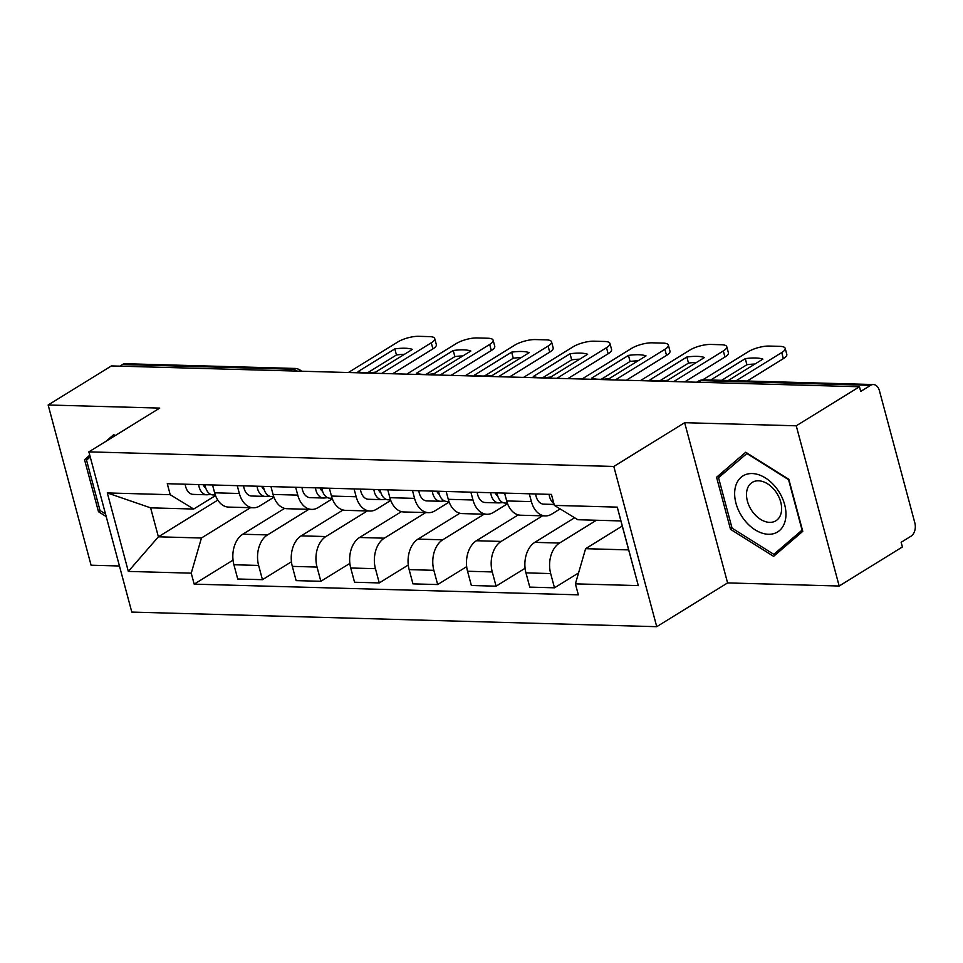 <?xml version="1.0" encoding="UTF-8"?>
<svg xmlns="http://www.w3.org/2000/svg" width="963" height="963" viewBox="0 0 963 963"><rect width="100%" height="100%" fill="white"/><g stroke="black" fill="none" stroke-linecap="round" stroke-linejoin="round"><path stroke-width="1.44" d="M839.17 586.022L796.245 425.802L859.465 386.753L111.383 365.928L48.15 404.99L159.726 408.095L88.873 451.864L131.799 612.083L656.742 626.684L727.595 582.916L839.17 586.022L902.403 546.96L901.151 542.289L910.998 536.21A10.136 6.825 91.6 0 0 914.85 522.945L879.436 390.749A10.136 6.825 91.6 0 0 873.357 384.55A10.136 6.825 91.6 0 0 870.576 385.332L700.956 380.614A10.136 6.849 -121.7 0 0 698.139 381.336L696.706 382.215M48.15 404.99L91.076 565.209L119.448 565.991M796.245 425.802L684.657 422.697L613.804 466.465L88.873 451.864M859.465 386.753L860.717 391.423L870.576 385.332M119.809 366.169L122.482 364.52A10.136 6.825 -88.4 0 1 125.262 363.725L294.883 368.444A10.136 6.825 91.6 0 0 292.09 369.238L122.482 364.52M284.627 508.38L242.772 534.236A23.317 15.697 91.6 0 0 233.913 564.751L237.729 578.992L262.442 579.678L258.626 565.437A23.317 15.697 -88.4 0 1 267.485 534.922L308.918 509.319M239.354 493.501L214.641 492.815A23.317 15.697 91.6 0 0 228.604 507.092L253.317 507.778A23.317 15.697 -88.4 0 1 239.354 493.501L237.247 485.665M214.641 492.815L212.534 484.979M291.452 561.766L262.442 579.678M273.925 497.185L259.721 505.96A23.317 15.697 -88.4 0 1 253.317 507.778M343.045 510.005L301.178 535.861A23.317 15.697 91.6 0 0 292.319 566.376L296.135 580.617L320.848 581.303L317.032 567.063A23.317 15.697 -88.4 0 1 325.891 536.547L367.336 510.944M270.94 486.604L273.047 494.44A23.317 15.697 91.6 0 0 287.01 508.717L311.723 509.403A23.317 15.697 -88.4 0 1 297.76 495.126L295.653 487.29M349.858 563.391L320.848 581.303M332.343 498.81L318.127 507.585A23.317 15.697 -88.4 0 1 311.723 509.403M401.451 511.63L359.584 537.486A23.317 15.697 91.6 0 0 350.725 568.001L354.553 582.242L379.253 582.928L375.438 568.688A23.317 15.697 -88.4 0 1 384.297 538.173L425.742 512.569M329.358 488.229L331.453 496.065A23.317 15.697 91.6 0 0 345.428 510.342L370.129 511.028A23.317 15.697 -88.4 0 1 356.166 496.752L354.071 488.915M408.264 565.016L379.253 582.928M390.749 500.435L376.545 509.21A23.317 15.697 -88.4 0 1 370.129 511.028M459.857 513.255L418.002 539.111A23.317 15.697 91.6 0 0 409.143 569.627L412.958 583.867L437.671 584.553L433.856 570.313A23.317 15.697 -88.4 0 1 442.715 539.798L484.148 514.194M387.764 489.854L389.871 497.69A23.317 15.697 91.6 0 0 403.834 511.967L428.547 512.653A23.317 15.697 -88.4 0 1 414.572 498.377L412.477 490.54M466.682 566.641L437.671 584.553M449.155 502.06L434.951 510.835A23.317 15.697 -88.4 0 1 428.547 512.653M518.263 514.88L476.408 540.737A23.317 15.697 91.6 0 0 467.549 571.252L471.364 585.492L496.077 586.178L492.262 571.938A23.317 15.697 -88.4 0 1 501.121 541.423L542.554 515.831M446.17 491.479L448.276 499.316A23.317 15.697 91.6 0 0 462.24 513.592L486.953 514.278A23.317 15.697 -88.4 0 1 472.989 500.002L470.883 492.165M525.088 568.266L496.077 586.178M507.561 503.685L493.357 512.46A23.317 15.697 -88.4 0 1 486.953 514.278M574.622 517.769L534.814 542.362A23.317 15.697 91.6 0 0 525.954 572.877L529.77 587.117L554.483 587.815L550.667 573.563A23.317 15.697 -88.4 0 1 559.527 543.048L596.434 520.249M504.588 493.104L506.682 500.941A23.317 15.697 91.6 0 0 520.646 515.217L545.359 515.903A23.317 15.697 -88.4 0 1 531.395 501.627L529.289 493.79M578.558 572.937L554.483 587.815M560.141 508.909L551.763 514.086A23.317 15.697 -88.4 0 1 545.359 515.903M217.794 500.11L158.389 536.812L201.448 538.004L250.512 507.694M215.519 495.56L193.683 509.042L150.625 507.85L158.389 536.812L128.332 571.408L107.314 492.936L170.21 494.693L193.683 509.042M622.267 526.051L585.6 548.693L628.658 549.897L620.894 520.935L577.836 519.731L554.363 505.382L551.426 494.404L167.273 483.715L170.21 494.693M554.363 505.382L617.271 507.128L638.3 585.6L575.393 583.855L585.6 548.693M201.448 538.004L191.24 573.166L194.177 584.144L578.33 594.833L575.393 583.855M191.24 573.166L128.332 571.408M656.742 626.684L613.804 466.465M115.199 435.601L113.706 434.662L105.966 441.295M89.764 455.198L84.539 459.676L98.491 511.726L106.207 516.565M727.595 582.916L684.657 422.697M788.829 479.285L745.723 452.249L716.568 477.263L730.508 529.313L773.614 556.349L802.769 531.323L788.829 479.285M233.034 560.141L194.177 584.144M107.314 492.936L150.625 507.85M628.658 549.897L638.3 585.6M620.894 520.935L617.271 507.128M100.212 510.667L98.491 511.726M90.053 456.281L84.539 459.676M732.229 528.254L730.508 529.313M725.476 471.762L716.568 477.263M215.315 495.006L213.088 494.946A12.663 8.535 -88.4 0 1 205.023 484.762M367.613 372.789L396.443 354.974A31.671 9.474 165 0 1 404.448 354.312M381.673 373.451L431.268 342.816A15.203 4.55 -15 0 0 434.722 338.567L436.347 344.646A15.203 4.55 165 0 1 432.893 348.895L392.639 373.752M205.697 487.88A6.079 4.093 -88.4 0 1 203.325 484.714M204.469 486.893L205.396 486.809M210.885 494.452L207.37 494.753A12.663 8.535 -88.4 0 1 206.72 494.777A12.663 8.535 -88.4 0 1 198.667 484.594M206.72 494.777L193.238 494.392A12.663 8.535 -88.4 0 1 185.185 484.208M394.818 348.895L358.019 371.634A31.671 9.474 165 0 0 375.618 372.115L412.417 349.388A31.671 9.474 165 0 0 394.818 348.895L396.443 354.974M434.722 338.567A15.203 4.55 -15 0 0 429.57 336.617L418.712 336.316A15.203 4.55 -15 0 0 397.948 341.889L348.353 372.525M273.733 496.631L271.494 496.571A12.663 8.535 -88.4 0 1 263.441 486.387M426.019 374.414L454.861 356.599A31.671 9.474 165 0 1 462.866 355.937M440.091 375.076L489.673 344.441A15.203 4.55 -15 0 0 493.128 340.192L494.753 346.271A15.203 4.55 165 0 1 491.311 350.52L451.045 375.377M264.103 489.505A6.079 4.093 -88.4 0 1 261.743 486.339M262.875 488.518L263.802 488.434M269.291 496.077L265.776 496.378A12.663 8.535 -88.4 0 1 265.126 496.402A12.663 8.535 -88.4 0 1 257.073 486.219M265.126 496.402L251.644 496.017A12.663 8.535 -88.4 0 1 243.591 485.834M453.224 350.52L416.425 373.259A31.671 9.474 165 0 0 434.024 373.752L470.823 351.014A31.671 9.474 165 0 0 453.224 350.52L454.861 356.599M493.128 340.192A15.203 4.55 -15 0 0 487.976 338.242L477.118 337.941A15.203 4.55 -15 0 0 456.354 343.514L406.759 374.15M332.139 498.268L329.9 498.196A12.663 8.535 -88.4 0 1 321.847 488.012M484.425 376.039L513.267 358.224A31.671 9.474 165 0 1 521.272 357.562M498.497 376.702L548.091 346.066A15.203 4.55 -15 0 0 551.546 341.817L553.171 347.896A15.203 4.55 165 0 1 549.717 352.145L509.463 377.002M322.509 491.13A6.079 4.093 -88.4 0 1 320.149 487.964M321.281 490.143L322.208 490.059M327.697 497.702L324.182 498.003A12.663 8.535 -88.4 0 1 323.532 498.027A12.663 8.535 -88.4 0 1 315.479 487.844M323.532 498.027L310.062 497.642A12.663 8.535 -88.4 0 1 301.997 487.459M511.642 352.145L474.831 374.884A31.671 9.474 165 0 0 492.43 375.377L529.241 352.639A31.671 9.474 165 0 0 511.642 352.145L513.267 358.224M551.546 341.817A15.203 4.55 -15 0 0 546.394 339.867L535.536 339.566A15.203 4.55 -15 0 0 514.76 345.139L465.177 375.775M105.521 514.001L100.032 510.559L86.526 460.133L90.233 456.944M743.292 518.503A32.935 22.269 -121.7 0 0 779.524 530.541A32.935 22.269 -121.7 0 0 777.31 489.312A32.935 22.269 -121.7 0 0 741.089 477.275A32.935 22.269 -121.7 0 0 743.292 518.503M752.416 511.57A22.546 15.239 -121.7 0 0 775.913 520.766A22.546 15.239 -121.7 0 0 775.709 491.587A22.546 15.239 -121.7 0 0 752.211 482.403A22.546 15.239 -121.7 0 0 752.416 511.57M746.794 453.477L788.553 479.67L802.071 530.095L773.819 554.339L732.049 528.145L718.542 477.72L747.24 453.2M781.462 549.608L773.819 554.339M390.545 499.893L388.306 499.821A12.663 8.535 -88.4 0 1 380.253 489.637M542.831 377.665L571.673 359.849A31.671 9.474 165 0 1 579.678 359.187M556.903 378.327L606.497 347.691A15.203 4.55 -15 0 0 609.952 343.442L611.577 349.521A15.203 4.55 165 0 1 608.122 353.77L567.869 378.628M380.915 492.755A6.079 4.093 -88.4 0 1 378.555 489.589M379.699 491.768L380.626 491.684M386.115 499.328L382.588 499.628A12.663 8.535 -88.4 0 1 381.95 499.653A12.663 8.535 -88.4 0 1 373.885 489.469M381.95 499.653L368.468 499.279A12.663 8.535 -88.4 0 1 360.415 489.084M570.048 353.77L533.249 376.509A31.671 9.474 165 0 0 550.848 377.002L587.647 354.264A31.671 9.474 165 0 0 570.048 353.77L571.673 359.849M609.952 343.442A15.203 4.55 -15 0 0 604.8 341.492L593.942 341.191A15.203 4.55 -15 0 0 573.178 346.764L523.583 377.4M448.951 501.518L446.724 501.446A12.663 8.535 -88.4 0 1 438.659 491.262M601.249 379.29L630.079 361.474A31.671 9.474 165 0 1 638.096 360.812M615.309 379.952L664.903 349.316A15.203 4.55 -15 0 0 668.358 345.067L669.983 351.146A15.203 4.55 165 0 1 666.54 355.395L626.275 380.253M439.333 494.38A6.079 4.093 -88.4 0 1 436.961 491.214M438.105 493.393L439.032 493.309M444.521 500.953L441.006 501.254A12.663 8.535 -88.4 0 1 440.356 501.278A12.663 8.535 -88.4 0 1 432.303 491.094M440.356 501.278L426.874 500.904A12.663 8.535 -88.4 0 1 418.821 490.709M628.454 355.395L591.655 378.134A31.671 9.474 165 0 0 609.254 378.628L646.053 355.889A31.671 9.474 165 0 0 628.454 355.395L630.079 361.474M668.358 345.067A15.203 4.55 -15 0 0 663.206 343.117L652.348 342.816A15.203 4.55 -15 0 0 631.584 348.389L581.989 379.025M507.369 503.143L505.13 503.071A12.663 8.535 -88.4 0 1 497.077 492.887M659.655 380.915L688.497 363.099A31.671 9.474 165 0 1 696.502 362.437M673.727 381.577L723.321 350.941A15.203 4.55 -15 0 0 726.764 346.692L728.401 352.771A15.203 4.55 165 0 1 724.946 357.02L684.693 381.89M497.739 496.005A6.079 4.093 -88.4 0 1 495.379 492.839M496.511 495.018L497.438 494.946M502.927 502.578L499.412 502.879A12.663 8.535 -88.4 0 1 498.762 502.903A12.663 8.535 -88.4 0 1 490.709 492.719M498.762 502.903L485.28 502.53A12.663 8.535 -88.4 0 1 477.227 492.346M686.872 357.02L650.061 379.759A31.671 9.474 165 0 0 667.66 380.253L704.471 357.514A31.671 9.474 165 0 0 686.872 357.02L688.497 363.099M726.764 346.692A15.203 4.55 -15 0 0 721.612 344.742L710.754 344.441A15.203 4.55 -15 0 0 689.99 350.014L640.395 380.65M721.648 380.325L746.903 364.724A31.671 9.474 165 0 1 754.908 364.062M736.141 380.722L781.727 352.566A15.203 4.55 -15 0 0 785.182 348.317L786.807 354.396A15.203 4.55 165 0 1 783.352 358.645L747.107 381.035M553.833 503.408A12.663 8.535 -88.4 0 1 549.115 494.344M554.11 504.443L543.698 504.155A12.663 8.535 -88.4 0 1 535.645 493.971M728.281 380.505L762.877 359.139A31.671 9.474 165 0 0 745.278 358.645L746.903 364.724M710.682 380.024L745.278 358.645M785.182 348.317A15.203 4.55 -15 0 0 780.03 346.367L769.172 346.066A15.203 4.55 -15 0 0 748.407 351.639L702.749 379.843M559.527 543.048L534.814 542.362M501.121 541.423L476.408 540.737M442.715 539.798L418.002 539.111M384.297 538.173L359.584 537.486M325.891 536.547L301.178 535.861M267.485 534.922L242.772 534.236M472.989 500.002L448.276 499.316M414.572 498.377L389.871 497.69M356.166 496.752L331.453 496.065M297.76 495.126L273.047 494.44M531.395 501.627L506.682 500.941M492.262 571.938L467.549 571.252M433.856 570.313L409.143 569.627M375.438 568.688L350.725 568.001M317.032 567.063L292.319 566.376M258.626 565.437L233.913 564.751M550.667 573.563L525.954 572.877M296.905 371.092A10.136 6.849 -121.7 0 0 292.09 369.238L289.43 370.887M698.295 382.263L700.956 380.614A10.136 6.825 91.6 0 1 703.748 379.819A10.136 10.136 0 0 0 698.139 381.336M431.268 342.816L432.893 348.895M489.673 344.441L491.311 350.52M548.091 346.066L549.717 352.145M606.497 347.691L608.122 353.77M664.903 349.316L666.54 355.395M723.321 350.941L724.946 357.02M781.727 352.566L783.352 358.645M703.748 379.819L873.357 384.55M301.575 371.224A10.136 10.136 0 0 0 294.883 368.444"/></g></svg>
